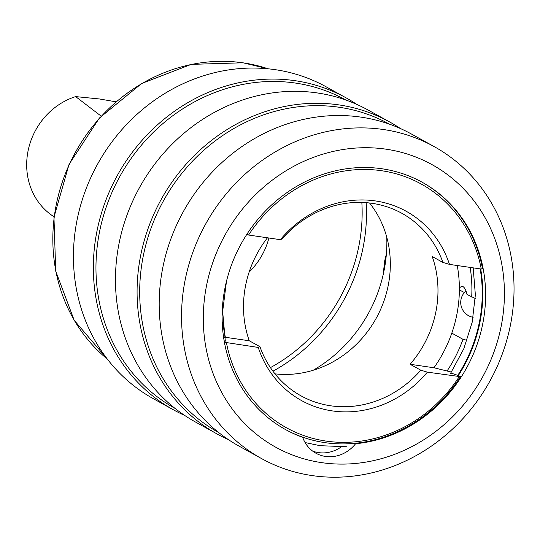<?xml version="1.0" encoding="UTF-8"?>
<svg xmlns="http://www.w3.org/2000/svg" width="540" height="540" viewBox="0 0 540 540"><rect width="100%" height="100%" fill="white"/><g stroke="black" fill="none" stroke-linecap="round" stroke-linejoin="round"><path stroke-width="0.81" d="M383.096 275.029L386.383 254.05L384.75 260.597L383.096 275.029M464.407 292.531L459.371 289.946M475.247 298.472L467.019 294.469C466.04 290.237 464.663 287.591 462.895 286.524L461.876 286.214L459.371 287.84M249.136 272.093A67.27 61.277 119 0 0 268.906 238.005M115.978 101.81L99.4 98.962L75.641 96.599A67.27 61.277 119 0 0 27.797 152.334A67.27 61.277 119 0 0 54.027 216.763M75.641 96.599L101.142 116.12M451.798 333.119L463.01 339.329L465.419 339.896M313.146 370.271A137.909 125.618 119 0 0 386.775 237.229M421.902 182.101A141.278 128.682 -61 0 1 482.544 268.92L481.268 269.035A139.259 126.839 -61 0 0 381.611 170.728A139.259 126.839 -61 0 0 248.576 235.035L280.354 239.679L282.076 238.937A104.274 94.979 -61 0 1 372.209 203.344A104.274 94.979 -61 0 1 401.922 213.327A104.274 94.979 -61 0 1 442.908 262.44L432.223 256.527A104.274 94.979 119 0 1 410.103 364.277L420.788 370.19L427.37 372.141A108.155 98.516 -61 0 1 332.309 410.906A108.155 98.516 -61 0 1 258.235 347.429L259.956 346.694L249.264 340.774A104.274 94.979 119 0 1 267.455 237.789M420.788 370.19A104.274 94.979 -61 0 1 330.656 405.79A104.274 94.979 -61 0 1 300.942 395.8A104.274 94.979 -61 0 1 259.956 346.694M248.576 235.035L246.692 234.556M224.411 342.266L258.235 347.429M427.37 372.141L460.424 376.677A141.278 128.682 -61 0 1 285.093 429.32M459.149 376.785A139.259 126.839 -61 0 1 326.113 441.092A139.259 126.839 -61 0 1 226.456 342.785M481.268 269.035L449.489 264.391L442.908 262.44M280.354 239.679A108.155 98.516 -61 0 1 449.489 264.391M369.536 202.993A104.274 94.979 -61 0 1 376.191 318.263A104.274 94.979 -61 0 1 274.982 373.849M222.872 322.495A127.217 115.877 -61 0 0 225.403 337.291L249.264 340.774M410.103 364.277L433.964 367.767A127.217 115.877 -61 0 0 457.238 265.525M451.42 372.074L433.964 367.767M480.688 268.947A141.278 128.682 -61 0 1 480.364 320.092A141.278 128.682 -61 0 1 458.359 375.536L460.424 376.677M458.359 375.536L450.812 372.998M225.403 337.291L224.6 337.331M225.207 340.598L224.222 341.206M301.948 436.907L302.677 437.306A141.278 128.682 -61 0 1 285.457 429.523A141.278 128.682 -61 0 1 224.566 290.183A141.278 128.682 -61 0 1 422.267 182.297A141.278 128.682 -61 0 1 483.158 321.638A141.278 128.682 -61 0 1 355.597 443.745L354.868 443.34M501.626 323.885A161.46 147.062 -61 0 1 324.992 463.084A161.46 147.062 -61 0 1 206.098 287.935A161.46 147.062 -61 0 1 382.732 148.736A161.46 147.062 -61 0 1 501.626 323.885M510.948 322.4A178.274 162.385 -61 0 1 261.468 458.534A178.274 162.385 -61 0 1 184.626 282.704A178.274 162.385 -61 0 1 434.106 146.563A178.274 162.385 -61 0 1 510.948 322.4M261.468 458.534L239.119 446.162A178.274 162.385 -61 0 1 162.277 270.331A178.274 162.385 -61 0 1 411.757 134.197L434.106 146.563M218.774 432.601L218.714 432.567A176.256 160.542 -61 0 1 142.742 258.728A176.256 160.542 -61 0 1 389.401 124.133L389.462 124.166M228.326 439.574A178.274 162.385 -61 0 1 217.006 433.931A178.274 162.385 -61 0 1 140.171 258.1A178.274 162.385 -61 0 1 389.651 121.959A178.274 162.385 -61 0 1 400.444 128.554M217.006 433.931L195.386 421.963A178.274 162.385 -61 0 1 118.544 246.132A178.274 162.385 -61 0 1 368.024 109.998L389.651 121.959M175.048 408.402L174.98 408.368A176.256 160.542 -61 0 1 99.016 234.522A176.256 160.542 -61 0 1 345.668 99.934L345.735 99.968M184.592 415.375A178.274 162.385 -61 0 1 173.279 409.732A178.274 162.385 -61 0 1 96.437 233.894A178.274 162.385 -61 0 1 345.917 97.76A178.274 162.385 -61 0 1 356.711 104.348M173.279 409.732L153.353 398.702A178.274 162.385 -61 0 1 76.518 222.872A178.274 162.385 -61 0 1 325.998 86.738L345.917 97.76M302.677 437.306A33.635 30.638 119 0 0 315.92 453.222A33.635 30.638 119 0 0 355.597 443.745M312.599 451.062A33.635 30.638 119 0 0 341.138 446.999M351.513 443.624L345.681 443.894M272.93 371.189A168.183 153.191 119 0 0 366.188 202.669M268.002 68.783A168.183 153.191 119 0 0 243.182 62.849A168.183 153.191 119 0 0 69.356 164.376A168.183 153.191 119 0 0 107.339 359.1M270.425 367.625A164.822 150.127 119 0 0 361.84 202.433M471.69 297.054A137.909 125.618 119 0 0 470.151 267.408M447.08 371A137.909 125.618 119 0 0 463.01 339.329M480.134 268.866A140.94 128.372 -61 0 1 457.724 375.435M107.366 359.134L74.183 320.247L55.721 271.175L53.959 217.249L69.066 164.302L99.387 118.044L141.656 83.484L191.315 64.368L243 62.788L268.043 68.789M225.322 341.165L222.649 311.459L226.476 281.306M305.093 442.557L320.058 445.682L346.93 446.756M473.182 267.853L475.362 294.867L472.183 322.252L463.772 348.84L450.488 373.491M465.993 290.952A15.134 15.134 0 0 0 473.148 317.324"/></g></svg>
